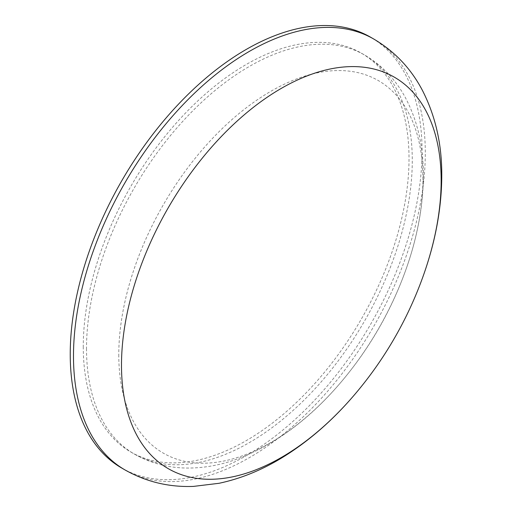 <?xml version="1.0" encoding="UTF-8"?>
<svg xmlns="http://www.w3.org/2000/svg" width="512" height="512" viewBox="0 0 512 512"><rect width="100%" height="100%" fill="white"/><g stroke="black" fill="none" stroke-linecap="round" stroke-linejoin="round"><path stroke-width="0.38" stroke-dasharray="2.56 1.92" d="M118.784 354.682A215.066 124.166 120 0 0 341.235 381.914A215.066 124.166 120 0 0 341.235 381.907A215.066 124.166 120 0 0 405.664 270.317L405.664 270.317A215.066 124.166 120 0 0 422.931 179.085A215.066 124.166 120 0 0 270.854 91.283A215.066 124.166 120 0 0 118.784 354.682M83.264 346.65A230.349 132.992 120 0 0 130.97 452.102A230.349 132.992 120 0 0 308.474 390.387A230.349 132.992 120 0 0 409.024 158.579A230.349 132.992 120 0 0 361.312 53.126A230.349 132.992 120 0 0 183.808 114.842A230.349 132.992 120 0 0 83.264 346.65M121.754 468.058A248.774 143.629 120 0 0 313.459 401.408A248.774 143.629 120 0 0 422.054 151.053A248.774 143.629 120 0 0 370.528 37.171M355.296 393.824A226.035 130.502 120 0 0 423.008 276.538M86.515 348.531A230.349 132.992 120 0 0 134.221 453.978A230.349 132.992 120 0 0 311.725 392.269A230.349 132.992 120 0 0 412.275 160.454A230.349 132.992 120 0 0 364.57 55.008A230.349 132.992 120 0 0 187.066 116.717A230.349 132.992 120 0 0 86.515 348.531M125.011 469.939A248.774 143.629 120 0 0 316.717 403.29A248.774 143.629 120 0 0 425.306 152.934A248.774 143.629 120 0 0 373.779 39.046M130.97 452.102L134.221 453.978C150.931 463.443 169.107 468.141 188.742 468.058C204.902 467.942 221.082 464.915 237.286 458.995C275.174 444.659 309.818 418.963 341.235 381.914A361.184 361.184 0 0 0 405.664 270.317C417.299 237.85 423.194 206.374 423.341 175.878C423.501 145.709 417.139 118.944 404.256 95.584C394.49 78.355 381.261 64.826 364.57 55.008L361.312 53.126"/><path stroke-width="0.77" d="M441.158 180.646A226.035 130.502 120 0 0 281.325 88.371A226.035 130.502 120 0 0 121.491 365.203A226.035 130.502 120 0 0 355.296 393.824L355.296 393.824A379.61 379.61 0 0 0 423.008 276.538L423.008 276.538A226.035 130.502 120 0 0 441.158 180.646M125.011 469.939A248.774 143.629 120 0 1 73.485 356.051A248.774 143.629 120 0 1 182.08 105.696A248.774 143.629 120 0 1 373.779 39.046L370.528 37.171A248.774 143.629 120 0 0 178.822 103.821A248.774 143.629 120 0 0 70.234 354.176A248.774 143.629 120 0 0 121.754 468.058L125.011 469.939C146.144 481.843 168.973 487.328 193.485 486.4L219.021 483.296C241.683 478.47 263.648 469.35 284.909 455.942C310.4 439.846 333.862 419.142 355.296 393.824M373.779 39.046C394.656 51.398 410.822 68.422 422.278 90.118C435.475 115.789 441.971 144.378 441.766 175.878C441.587 208.659 435.341 242.214 423.008 276.538"/></g></svg>
